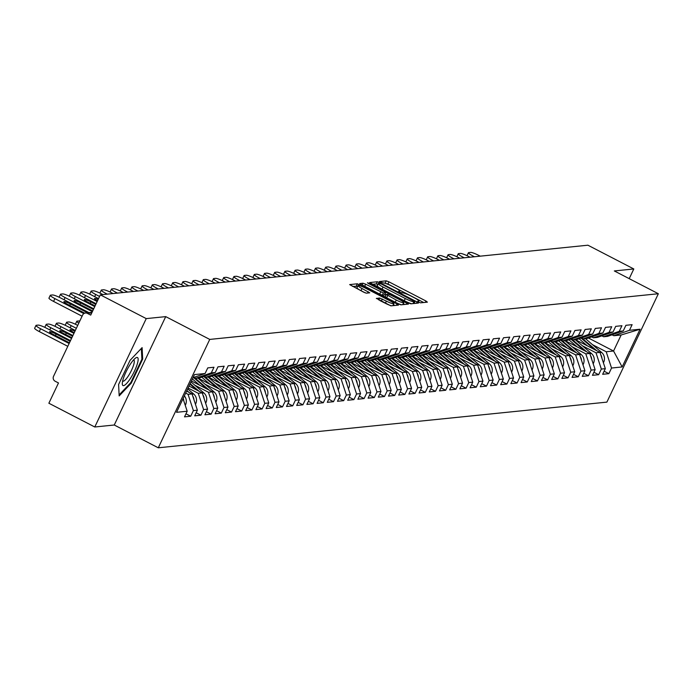 <?xml version="1.0" encoding="UTF-8"?>
<svg xmlns="http://www.w3.org/2000/svg" width="693" height="693" viewBox="0 0 693 693"><rect width="100%" height="100%" fill="white"/><g stroke="black" fill="none" stroke-linecap="round" stroke-linejoin="round"><path stroke-width="1.04" d="M418.676 302.139L420.564 302.841L427.382 302.148L425.97 301.013L388.938 281.843L386.235 280.838L379.417 281.54L383.177 282.935A7.614 1.1 25.4 0 1 391.814 286.14L394.906 287.734A7.614 1.1 25.4 0 1 399.731 291.207A7.614 1.1 25.4 0 1 399.437 291.355L398.484 291.476L399.54 292.238L402.312 292.844A7.614 1.1 25.4 0 1 410.949 296.041L414.042 297.644A7.614 1.1 25.4 0 1 418.867 301.117A7.614 1.1 25.4 0 1 418.572 301.256L417.619 301.377L418.676 302.139M376.403 298.354L390.904 305.864L398.475 305.093L397.063 303.958L357.328 283.784L349.662 284.598L363.721 292.186L366.424 293.182L369.75 292.81L362.023 288.505A6.367 0.918 25.4 0 1 357.986 285.594A6.367 0.918 25.4 0 1 365.454 288.149L389.838 300.771A6.367 0.918 25.4 0 1 393.875 303.681A6.367 0.918 25.4 0 1 386.399 301.126L379.643 298.025L376.334 298.492M165.722 316.623L146.24 318.607L100.338 294.846L587.907 245.201L633.809 268.962L614.327 270.946L658.35 293.737L209.745 339.414L165.722 316.623L114.258 425.008L158.281 447.799L209.745 339.414M408.16 302.832L410.862 303.829L418.433 303.058L417.021 301.923L379.981 282.753L377.287 281.756L369.62 282.571L408.16 302.832M408.454 304.071L400.883 304.842L398.18 303.846L359.641 283.584L362.976 283.212L365.67 284.208L383.394 292.983L385.637 292.723L384.121 291.64L368.485 283.541L367.429 282.779L369.386 283.446L408.454 304.071M158.281 447.799L606.886 402.122L658.35 293.737M185.975 413.782L190.722 416.233L193.39 410.594L188.063 394.334L185.681 393.104M190.722 416.233L184.511 416.865L187.188 411.226L176.559 412.309L194.473 374.592L205.093 373.51L207.77 367.879L213.981 367.247L211.304 372.877L215.289 372.47L217.966 366.84L224.177 366.207L221.5 371.838L225.494 371.439L228.17 365.8L234.381 365.168L231.705 370.807L235.689 370.4L238.366 364.761L244.577 364.128L241.9 369.767L245.885 369.36L248.562 363.721L254.773 363.089L252.096 368.728L256.089 368.321L258.766 362.682L264.977 362.049L262.3 367.688L266.285 367.281L268.962 361.642L275.173 361.01L272.496 366.649L276.481 366.242L279.158 360.611L285.369 359.979L282.692 365.609L286.685 365.202L289.362 359.572L295.573 358.939L292.896 364.57L296.881 364.163L299.558 358.532L305.769 357.9L303.092 363.53L307.077 363.132L309.754 357.493L315.965 356.86L313.288 362.5L317.281 362.092L319.958 356.453L326.16 355.821L323.492 361.46L327.477 361.053L330.154 355.414L336.365 354.781L333.688 360.421L337.673 360.014L340.35 354.374L346.561 353.742L343.884 359.381L347.877 358.974L350.545 353.335L356.756 352.702L354.088 358.342L358.073 357.934L360.75 352.304L366.961 351.672L364.284 357.302L368.269 356.895L370.946 351.264L377.157 350.632L374.48 356.263L378.473 355.864L381.141 350.225L387.352 349.593L384.676 355.232L388.669 354.825L391.346 349.185L397.557 348.553L394.88 354.192L398.865 353.785L401.542 348.146L407.753 347.514L405.076 353.153L409.061 352.746L411.737 347.106L417.948 346.474L415.272 352.113L419.265 351.706L421.942 346.067L428.153 345.435L425.476 351.074L429.461 350.667L432.137 345.036L438.348 344.404L435.672 350.034L439.657 349.627L442.333 343.997L448.544 343.364L445.868 348.995L449.861 348.588L452.538 342.957L458.749 342.325L456.072 347.955L460.057 347.557L462.733 341.918L468.944 341.285L466.268 346.924L470.252 346.517L472.929 340.878L479.14 340.246L476.463 345.885L480.457 345.478L483.134 339.839L489.345 339.206L486.668 344.845L490.653 344.438L493.329 338.799L499.54 338.167L496.864 343.806L500.848 343.399L503.525 337.76L509.736 337.127L507.059 342.766L511.053 342.359L513.73 336.729L519.941 336.096L517.264 341.727L521.249 341.32L523.925 335.689L530.136 335.057L527.46 340.687L531.444 340.28L534.121 334.65L540.332 334.017L537.655 339.648L541.649 339.249L544.326 333.61L550.537 332.978L547.86 338.617L551.845 338.21L554.521 332.571L560.732 331.938L558.056 337.578L562.04 337.17L564.717 331.531L570.928 330.899L568.251 336.538L572.245 336.131L574.921 330.492L581.132 329.859L578.456 335.499L582.441 335.091L585.117 329.461L591.328 328.829L588.652 334.459L592.636 334.052L595.313 328.421L601.524 327.789L598.847 333.42L602.841 333.012L605.517 327.382L611.728 326.749L609.052 332.38L613.036 331.982L615.713 326.342L621.924 325.71L619.247 331.349L623.232 330.942L625.909 325.303L632.12 324.671L629.443 330.31L640.072 329.227L622.158 366.944L611.538 368.026L606.202 351.758L592.524 344.681M604.114 371.205L608.861 373.666L611.538 368.026M608.861 373.666L602.65 374.298L605.327 368.659L601.333 369.066L596.006 352.798L582.319 345.72M593.918 372.245L598.657 374.696L601.333 369.066M598.657 374.696L592.446 375.329L595.122 369.698L591.138 370.105L585.802 353.837L572.123 346.751M583.714 373.284L588.461 375.736L591.138 370.105M588.461 375.736L582.25 376.368L584.927 370.738L580.942 371.136L575.606 354.877L561.928 347.791M573.518 374.324L578.265 376.775L580.942 371.136M578.265 376.775L572.054 377.408L574.731 371.769L570.737 372.176L565.41 355.916L551.723 348.83M563.322 375.355L568.061 377.815L570.737 372.176M568.061 377.815L561.858 378.447L564.526 372.808L560.542 373.215L555.206 356.956L541.528 349.87M553.118 376.394L557.865 378.854L560.542 373.215M557.865 378.854L551.654 379.487L554.331 373.848L550.346 374.255L545.01 357.995L531.332 350.909M542.922 377.434L547.669 379.894L550.346 374.255M547.669 379.894L541.458 380.526L544.135 374.887L540.142 375.294L534.814 359.026L521.127 351.949M532.726 378.473L537.465 380.933L540.142 375.294M537.465 380.933L531.262 381.566L533.931 375.927L529.946 376.334L524.61 360.065L510.932 352.988M522.522 379.513L527.269 381.964L529.946 376.334M527.269 381.964L521.058 382.597L523.735 376.966L519.75 377.373L514.414 361.105L500.736 354.028M512.326 380.552L517.073 383.004L519.75 377.373M517.073 383.004L510.862 383.636L513.539 378.006L509.546 378.413L504.218 362.144L490.531 355.059M502.13 381.592L506.878 384.043L509.546 378.413M506.878 384.043L500.667 384.676L503.343 379.045L499.35 379.443L494.014 363.184L480.336 356.098M491.935 382.631L496.673 385.083L499.35 379.443M496.673 385.083L490.462 385.715L493.139 380.076L489.154 380.483L483.818 364.223L470.14 357.138M481.73 383.662L486.477 386.122L489.154 380.483M486.477 386.122L480.266 386.755L482.943 381.115L478.95 381.522L473.622 365.263L459.935 358.177M471.535 384.702L476.282 387.162L478.95 381.522M476.282 387.162L470.071 387.794L472.747 382.155L468.754 382.562L463.418 366.294L449.74 359.217M461.339 385.741L466.077 388.201L468.754 382.562M466.077 388.201L459.866 388.834L462.543 383.194L458.558 383.601L453.222 367.333L439.544 360.256M451.134 386.781L455.881 389.241L458.558 383.601M455.881 389.241L449.67 389.873L452.347 384.234L448.362 384.641L443.026 368.373L429.339 361.296M440.939 387.82L445.686 390.272L448.362 384.641M445.686 390.272L439.475 390.904L442.151 385.273L438.158 385.68L432.822 369.412L419.144 362.335M430.743 388.86L435.481 391.311L438.158 385.68M435.481 391.311L429.27 391.943L431.947 386.313L427.962 386.72L422.626 370.452L408.948 363.366M420.538 389.899L425.285 392.351L427.962 386.72M425.285 392.351L419.074 392.983L421.751 387.352L417.766 387.751L412.43 371.491L398.744 364.405M410.343 390.93L415.09 393.39L417.766 387.751M415.09 393.39L408.879 394.022L411.555 388.383L407.562 388.79L402.226 372.531L388.548 365.445M400.147 391.969L404.885 394.43L407.562 388.79M404.885 394.43L398.674 395.062L401.351 389.423L397.366 389.83L392.03 373.57L378.352 366.484M389.942 393.009L394.689 395.469L397.366 389.83M394.689 395.469L388.478 396.101L391.155 390.462L387.17 390.869L381.834 374.601L368.148 367.524M379.747 394.048L384.494 396.509L387.17 390.869M384.494 396.509L378.283 397.141L380.959 391.502L376.966 391.909L371.63 375.641L357.952 368.563M369.551 395.088L374.289 397.539L376.966 391.909M374.289 397.539L368.078 398.172L370.755 392.541L366.77 392.948L361.434 376.68L347.756 369.603M359.346 396.127L364.094 398.579L366.77 392.948M364.094 398.579L357.883 399.211L360.559 393.581L356.574 393.988L351.238 377.72L337.552 370.634M349.151 397.167L353.898 399.618L356.574 393.988M353.898 399.618L347.687 400.251L350.363 394.62L346.37 395.019L341.034 378.759L327.356 371.673M338.955 398.206L343.693 400.658L346.37 395.019M343.693 400.658L337.482 401.29L340.159 395.651L336.174 396.058L330.838 379.799L317.16 372.713M328.751 399.237L333.498 401.697L336.174 396.058M333.498 401.697L327.287 402.33L329.963 396.691L325.979 397.098L320.642 380.838L306.964 373.752M318.555 400.277L323.302 402.737L325.979 397.098M323.302 402.737L317.091 403.369L319.768 397.73L315.774 398.137L310.447 381.869L296.76 374.792M308.359 401.316L313.097 403.776L315.774 398.137M313.097 403.776L306.886 404.409L309.563 398.77L305.578 399.177L300.242 382.908L286.564 375.831M298.155 402.356L302.902 404.816L305.578 399.177M302.902 404.816L296.691 405.448L299.367 399.809L295.383 400.216L290.046 383.948L276.368 376.871M287.959 403.395L292.706 405.847L295.383 400.216M292.706 405.847L286.495 406.479L289.172 400.849L285.178 401.256L279.851 384.987L266.164 377.91M277.763 404.435L282.501 406.886L285.178 401.256M282.501 406.886L276.29 407.519L278.967 401.888L274.982 402.295L269.646 386.027L255.968 378.941M267.559 405.474L272.306 407.926L274.982 402.295M272.306 407.926L266.095 408.558L268.771 402.928L264.787 403.326L259.451 387.066L245.772 379.981M257.363 406.514L262.11 408.965L264.787 403.326M262.11 408.965L255.899 409.598L258.576 403.958L254.582 404.365L249.255 388.106L235.568 381.02M247.167 407.545L251.905 410.005L254.582 404.365M251.905 410.005L245.694 410.637L248.371 404.998L244.386 405.405L239.05 389.145L225.372 382.06M236.963 408.584L241.71 411.044L244.386 405.405M241.71 411.044L235.499 411.677L238.175 406.037L234.191 406.444L228.855 390.176L215.177 383.099M226.767 409.624L231.514 412.084L234.191 406.444M231.514 412.084L225.303 412.716L227.98 407.077L223.986 407.484L218.659 391.216L204.972 384.139M216.571 410.663L221.31 413.123L223.986 407.484M221.31 413.123L215.107 413.756L217.775 408.116L213.791 408.524L208.454 392.255L194.776 385.178M206.367 411.703L211.114 414.154L213.791 408.524M211.114 414.154L204.903 414.786L207.579 409.156L203.595 409.563L198.259 393.295L188.089 388.028M196.171 412.742L200.918 415.194L203.595 409.563M200.918 415.194L194.707 415.826L197.384 410.195L193.39 410.594M193.919 377.382L195.677 378.291L211.304 372.877M215.289 372.47L199.662 377.884L195.677 378.291M188.063 394.334L192.048 393.927L186.651 391.138M197.384 410.195L192.048 393.927M204.114 376.342L205.873 377.252L221.5 371.838M225.494 371.439L209.866 376.845L205.873 377.252M198.259 393.295L202.243 392.888L189.033 386.044M207.579 409.156L202.243 392.888M214.319 375.303L216.077 376.212L231.705 370.807M235.689 370.4L220.062 375.814L216.077 376.212M208.454 392.255L212.448 391.848L191.441 380.977M217.775 408.116L212.448 391.848M224.515 374.263L226.273 375.182L241.9 369.767M245.885 369.36L230.258 374.774L226.273 375.182M218.659 391.216L222.644 390.809L197.999 378.057M227.98 407.077L222.644 390.809M234.71 373.232L236.469 374.142L252.096 368.728M256.089 368.321L240.462 373.735L236.469 374.142M228.855 390.176L232.839 389.778L208.203 377.018M238.175 406.037L232.839 389.778M244.915 372.193L246.673 373.103L262.3 367.688M266.285 367.281L250.658 372.695L246.673 373.103M239.05 389.145L243.044 388.738L218.399 375.978M248.371 404.998L243.044 388.738M255.111 371.153L256.869 372.063L272.496 366.649M276.481 366.242L260.854 371.656L256.869 372.063M249.255 388.106L253.24 387.699L228.595 374.939M258.576 403.958L253.24 387.699M265.306 370.114L267.065 371.024L282.692 365.609M286.685 365.202L271.058 370.616L267.065 371.024M259.451 387.066L263.435 386.659L238.799 373.899M268.771 402.928L263.435 386.659M275.511 369.074L277.269 369.984L292.896 364.57M296.881 364.163L281.254 369.577L277.269 369.984M269.646 386.027L273.64 385.62L248.995 372.86M278.967 401.888L273.64 385.62M285.707 368.035L287.465 368.945L303.092 363.53M307.077 363.132L291.45 368.537L287.465 368.945M279.851 384.987L283.835 384.58L259.191 371.829M289.172 400.849L283.835 384.58M295.902 366.995L297.661 367.905L313.288 362.5M317.281 362.092L301.654 367.507L297.661 367.905M290.046 383.948L294.031 383.541L269.395 370.79M299.367 399.809L294.031 383.541M306.107 365.965L307.857 366.874L323.492 361.46M327.477 361.053L311.85 366.467L307.857 366.874M300.242 382.908L304.236 382.501L279.591 369.75M309.563 398.77L304.236 382.501M316.303 364.925L318.061 365.835L333.688 360.421M337.673 360.014L322.046 365.428L318.061 365.835M310.447 381.869L314.431 381.471L289.787 368.711M319.768 397.73L314.431 381.471M326.498 363.886L328.257 364.795L343.884 359.381M347.877 358.974L332.242 364.388L328.257 364.795M320.642 380.838L324.627 380.431L299.991 367.671M329.963 396.691L324.627 380.431M336.703 362.846L338.453 363.756L354.088 358.342M358.073 357.934L342.446 363.349L338.453 363.756M330.838 379.799L334.832 379.392L310.187 366.632M340.159 395.651L334.832 379.392M346.898 361.807L348.657 362.716L364.284 357.302M368.269 356.895L352.642 362.309L348.657 362.716M341.034 378.759L345.027 378.352L320.383 365.592M350.363 394.62L345.027 378.352M357.094 360.767L358.853 361.677L374.48 356.263M378.473 355.864L362.837 361.27L358.853 361.677M351.238 377.72L355.223 377.313L330.578 364.561M360.559 393.581L355.223 377.313M367.29 359.728L369.048 360.637L384.676 355.232M388.669 354.825L373.042 360.23L369.048 360.637M361.434 376.68L365.419 376.273L340.783 363.522M370.755 392.541L365.419 376.273M377.494 358.688L379.253 359.598L394.88 354.192M398.865 353.785L383.238 359.199L379.253 359.598M371.63 375.641L375.623 375.234L350.979 362.482M380.959 391.502L375.623 375.234M387.69 357.657L389.449 358.567L405.076 353.153M409.061 352.746L393.433 358.16L389.449 358.567M381.834 374.601L385.819 374.203L361.174 361.443M391.155 390.462L385.819 374.203M397.886 356.618L399.644 357.527L415.272 352.113M419.265 351.706L403.638 357.12L399.644 357.527M392.03 373.57L396.015 373.163L371.379 360.403M401.351 389.423L396.015 373.163M408.09 355.578L409.849 356.488L425.476 351.074M429.461 350.667L413.834 356.081L409.849 356.488M402.226 372.531L406.219 372.124L381.574 359.364M411.555 388.383L406.219 372.124M418.286 354.539L420.045 355.448L435.672 350.034M439.657 349.627L424.029 355.041L420.045 355.448M412.43 371.491L416.415 371.084L391.77 358.324M421.751 387.352L416.415 371.084M428.482 353.499L430.24 354.409L445.868 348.995M449.861 348.588L434.234 354.002L430.24 354.409M422.626 370.452L426.611 370.045L401.975 357.285M431.947 386.313L426.611 370.045M438.686 352.46L440.445 353.369L456.072 347.955M460.057 347.557L444.43 352.962L440.445 353.369M432.822 369.412L436.815 369.005L412.17 356.254M442.151 385.273L436.815 369.005M448.882 351.42L450.641 352.33L466.268 346.924M470.252 346.517L454.625 351.931L450.641 352.33M443.026 368.373L447.011 367.966L422.366 355.214M452.347 384.234L447.011 367.966M459.078 350.389L460.836 351.299L476.463 345.885M480.457 345.478L464.83 350.892L460.836 351.299M453.222 367.333L457.207 366.926L432.571 354.175M462.543 383.194L457.207 366.926M469.282 349.35L471.041 350.26L486.668 344.845M490.653 344.438L475.026 349.852L471.041 350.26M463.418 366.294L467.411 365.895L442.766 353.135M472.747 382.155L467.411 365.895M479.478 348.31L481.237 349.22L496.864 343.806M500.848 343.399L485.221 348.813L481.237 349.22M473.622 365.263L477.607 364.856L452.962 352.096M482.943 381.115L477.607 364.856M489.674 347.271L491.432 348.181L507.059 342.766M511.053 342.359L495.426 347.773L491.432 348.181M483.818 364.223L487.803 363.816L463.167 351.056M493.139 380.076L487.803 363.816M499.878 346.231L501.637 347.141L517.264 341.727M521.249 341.32L505.621 346.734L501.637 347.141M494.014 363.184L498.007 362.777L473.362 350.017M503.343 379.045L498.007 362.777M510.074 345.192L511.832 346.102L527.46 340.687M531.444 340.28L515.817 345.694L511.832 346.102M504.218 362.144L508.203 361.737L483.558 348.977M513.539 378.006L508.203 361.737M520.27 344.152L522.028 345.062L537.655 339.648M541.649 339.249L526.022 344.655L522.028 345.062M514.414 361.105L518.399 360.698L493.762 347.947M523.735 376.966L518.399 360.698M530.474 343.113L532.233 344.023L547.86 338.617M551.845 338.21L536.217 343.624L532.233 344.023M524.61 360.065L528.603 359.658L503.958 346.907M533.931 375.927L528.603 359.658M540.67 342.082L542.428 342.992L558.056 337.578M562.04 337.17L546.413 342.585L542.428 342.992M534.814 359.026L538.799 358.627L514.154 345.868M544.135 374.887L538.799 358.627M550.866 341.043L552.624 341.952L568.251 336.538M572.245 336.131L556.618 341.545L552.624 341.952M545.01 357.995L548.995 357.588L524.358 344.828M554.331 373.848L548.995 357.588M561.07 340.003L562.829 340.913L578.456 335.499M582.441 335.091L566.813 340.506L562.829 340.913M555.206 356.956L559.199 356.548L534.554 343.789M564.526 372.808L559.199 356.548M571.266 338.964L573.024 339.873L588.652 334.459M592.636 334.052L577.009 339.466L573.024 339.873M565.41 355.916L569.395 355.509L544.75 342.749M574.731 371.769L569.395 355.509M581.462 337.924L583.22 338.834L598.847 333.42M602.841 333.012L587.214 338.427L583.22 338.834M575.606 354.877L579.591 354.469L554.954 341.71M584.927 370.738L579.591 354.469M591.666 336.885L593.425 337.794L609.052 332.38M613.036 331.982L597.409 337.387L593.425 337.794M585.802 353.837L589.795 353.43L565.15 340.679M595.122 369.698L589.795 353.43M601.862 335.845L603.62 336.755L619.247 331.349M623.232 330.942L607.605 336.356L603.62 336.755M596.006 352.798L599.991 352.39L575.346 339.639M605.327 368.659L599.991 352.39M612.058 334.806L613.816 335.724L629.443 330.31M606.202 351.758L613.556 351.013L621.171 334.97L613.816 335.724M588.435 338.002L613.556 351.013L622.158 366.944M621.171 334.97L640.072 329.227M629.209 278.655L633.809 268.962M146.24 318.607L94.776 426.992L48.865 403.231L58.489 382.96L55.137 381.228A3.638 3.5 -95.8 0 1 53.534 376.342L82.666 314.994A3.638 3.5 -95.8 0 1 87.353 313.375L90.714 315.107L100.338 294.846M94.776 426.992L114.258 425.008M192.992 377.702L205.093 373.51M187.188 411.226L183.056 398.64M142.689 359.052L142.108 347.617L130.067 360.334L118.598 384.485L119.17 395.92L131.22 383.203L142.689 359.052L141.866 358.619M423.666 302.52L387.907 284.009L384.372 283.091M377.832 284.399L376.256 283.922L372.401 284.312M414.717 303.439L414.18 303.153M414.847 301.637L381.349 284.017L378.525 283.411A7.614 1.1 25.4 0 0 378.231 283.55A7.614 1.1 25.4 0 0 383.056 287.032L405.284 298.536A7.614 1.1 25.4 0 0 413.92 301.732L414.847 301.637L413.955 303.517M377.494 285.577A7.614 1.1 25.4 0 0 377.2 285.724A7.614 1.1 25.4 0 0 382.025 289.198L383.056 287.032M411.694 303.742A7.614 1.1 25.4 0 1 404.253 300.701L382.025 289.198M384.58 294.794L382.363 295.157L379.66 294.153L363.097 285.681M384.936 294.196L386.053 294.776M403.239 303.673L404.738 304.452M396.275 300.052A6.367 0.918 25.4 0 0 403.75 302.607A6.367 0.918 25.4 0 0 399.714 299.705L391.121 295.261L388.418 294.256L386.27 294.473L396.275 300.052L395.253 302.226A6.367 0.918 25.4 0 0 401.524 304.781M386.2 294.62L385.152 296.691L386.659 297.773L387.69 295.608M395.253 302.226L386.659 297.773M391.467 305.804A6.367 0.918 25.4 0 1 385.377 303.291L379.773 300.493M357.986 285.594L356.956 287.76A6.367 0.918 25.4 0 0 360.992 290.67L362.023 288.505M365.263 292.879L360.992 290.67M357.64 286.33L352.442 286.348M394.759 305.466L393.364 304.747M130.561 382.865L131.22 383.203M601.922 358.281A8.004 7.701 -95.8 0 0 600.692 354.547M603.386 362.742A8.004 7.701 -95.8 0 0 601.619 352.442L585.403 338.608M596.829 350.762L582.276 338.349M594.594 349.601L581.063 338.063M587.43 345.894L579.062 338.756M467.108 255.708A7.277 1.048 -154.6 0 1 467.099 255.535L468.433 252.72A7.277 1.048 25.4 0 0 473.05 256.038L472.617 256.938M468.433 252.72A7.277 1.048 25.4 0 1 468.719 252.581L470.616 252.391A7.277 1.048 25.4 0 1 478.863 255.448L480.249 256.159M474.428 256.756L473.05 256.038M123.198 378.976A15.766 3.612 117.4 0 0 122.297 383.653A15.766 3.612 117.4 0 0 128.318 381.445A15.766 3.612 117.4 0 0 137.249 364.128A15.766 3.612 117.4 0 0 135.525 358.09A15.766 3.612 117.4 0 0 123.198 378.976M122.644 381.029A11.937 2.737 117.4 0 0 122.826 381.159A11.937 2.737 117.4 0 0 128.118 376.299A11.937 2.737 117.4 0 0 133.628 364.942A11.937 2.737 117.4 0 0 133.801 359.962A11.937 2.737 117.4 0 0 133.584 359.901M141.346 348.423L141.892 359.225L130.778 382.631L119.127 394.941M591.727 359.32A8.004 7.701 -95.8 0 0 590.497 355.587M593.182 363.782A8.004 7.701 -95.8 0 0 591.424 353.482L575.207 339.648M586.633 351.793L572.08 339.379M584.398 350.641L570.867 339.102M577.226 346.924L568.866 339.795M581.522 360.36A8.004 7.701 -95.8 0 0 580.301 356.618M582.986 364.821A8.004 7.701 -95.8 0 0 581.228 354.521L565.012 340.687M576.437 352.832L561.876 340.419M574.202 351.68L560.672 340.142M567.03 347.964L558.662 340.835M571.327 361.399A8.004 7.701 -95.8 0 0 570.096 357.657M572.79 365.861A8.004 7.701 -95.8 0 0 571.023 355.552L554.807 341.727M566.233 353.872L551.68 341.458M563.998 352.72L550.467 341.181M556.834 349.003L548.466 341.874M561.131 362.439A8.004 7.701 -95.8 0 0 559.901 358.697M562.586 366.892A8.004 7.701 -95.8 0 0 560.828 356.592L544.611 342.766M556.037 354.911L541.484 342.498M553.802 353.751L540.271 342.212M546.63 350.043L538.27 342.914M550.926 363.478A8.004 7.701 -95.8 0 0 549.705 359.736M552.39 367.931A8.004 7.701 -95.8 0 0 550.632 357.631L534.416 343.806M545.841 355.951L531.28 343.537M543.607 354.79L530.076 343.252M536.434 351.082L528.066 343.945M456.904 256.748A7.277 1.048 -154.6 0 1 456.904 256.575L458.238 253.759A7.277 1.048 25.4 0 0 462.846 257.077L462.422 257.978M458.238 253.759A7.277 1.048 25.4 0 1 458.523 253.621L460.421 253.43A7.277 1.048 25.4 0 1 468.667 256.488L470.045 257.198M464.232 257.796L462.846 257.077M446.708 257.787A7.277 1.048 -154.6 0 1 446.699 257.614L448.042 254.799A7.277 1.048 25.4 0 0 452.65 258.117L452.226 259.017M448.042 254.799A7.277 1.048 25.4 0 1 448.319 254.66L450.216 254.47A7.277 1.048 25.4 0 1 458.471 257.527L459.849 258.238M454.028 258.836L452.65 258.117M436.512 258.827A7.277 1.048 -154.6 0 1 436.503 258.654L437.837 255.838A7.277 1.048 25.4 0 0 442.455 259.156L442.021 260.057M437.837 255.838A7.277 1.048 25.4 0 1 438.123 255.7L440.02 255.509A7.277 1.048 25.4 0 1 448.267 258.558L449.653 259.277M443.832 259.866L442.455 259.156M426.308 259.866A7.277 1.048 -154.6 0 1 426.308 259.693L427.642 256.869A7.277 1.048 25.4 0 0 432.25 260.196L431.826 261.088M427.642 256.869A7.277 1.048 25.4 0 1 427.928 256.739L429.825 256.549A7.277 1.048 25.4 0 1 438.071 259.598L439.449 260.317M433.636 260.906L432.25 260.196M416.112 260.906A7.277 1.048 -154.6 0 1 416.103 260.733L417.446 257.909A7.277 1.048 25.4 0 0 422.054 261.235L421.63 262.127M417.446 257.909A7.277 1.048 25.4 0 1 417.723 257.779L419.62 257.579A7.277 1.048 25.4 0 1 427.876 260.637L429.253 261.356M423.432 261.945L422.054 261.235M540.731 364.518A8.004 7.701 -95.8 0 0 539.5 360.776M542.195 368.971A8.004 7.701 -95.8 0 0 540.427 358.671L524.211 344.845M535.637 356.99L521.084 344.577M533.402 355.83L519.871 344.291M526.238 352.122L517.87 344.984M405.916 261.945A7.277 1.048 -154.6 0 1 405.907 261.763L407.241 258.948A7.277 1.048 25.4 0 0 411.859 262.266L411.425 263.167M407.241 258.948A7.277 1.048 25.4 0 1 407.527 258.818L409.424 258.619A7.277 1.048 25.4 0 1 417.671 261.677L419.057 262.396M413.236 262.985L411.859 262.266M530.535 365.549A8.004 7.701 -95.8 0 0 529.305 361.815M531.99 370.01A8.004 7.701 -95.8 0 0 530.232 359.71L514.015 345.885M525.441 358.03L510.888 345.616M523.206 356.869L509.676 345.331M516.034 353.161L507.674 346.024M395.712 262.976A7.277 1.048 -154.6 0 1 395.712 262.803L397.046 259.988A7.277 1.048 25.4 0 0 401.654 263.305L401.23 264.206M397.046 259.988A7.277 1.048 25.4 0 1 397.332 259.849L399.229 259.658A7.277 1.048 25.4 0 1 407.475 262.716L408.853 263.427M403.04 264.024L401.654 263.305M520.33 366.588A8.004 7.701 -95.8 0 0 519.109 362.855M521.794 371.05A8.004 7.701 -95.8 0 0 520.036 360.75L503.82 346.916M515.245 359.061L500.684 346.647M513.011 357.909L499.48 346.37M505.838 354.192L497.47 347.063M385.516 264.016A7.277 1.048 -154.6 0 1 385.507 263.842L386.85 261.027A7.277 1.048 25.4 0 0 391.458 264.345L391.034 265.246M386.85 261.027A7.277 1.048 25.4 0 1 387.127 260.889L389.024 260.698A7.277 1.048 25.4 0 1 397.28 263.756L398.657 264.466M392.836 265.064L391.458 264.345M510.135 367.628A8.004 7.701 -95.8 0 0 508.905 363.886M511.599 372.089A8.004 7.701 -95.8 0 0 509.831 361.789L493.615 347.955M505.041 360.1L490.488 347.687M502.806 358.948L489.275 347.41M495.642 355.232L487.274 348.103M375.32 265.055A7.277 1.048 -154.6 0 1 375.311 264.882L376.645 262.067A7.277 1.048 25.4 0 0 381.263 265.384L380.829 266.285M376.645 262.067A7.277 1.048 25.4 0 1 376.931 261.928L378.828 261.737A7.277 1.048 25.4 0 1 387.075 264.795L388.461 265.506M382.64 266.103L381.263 265.384M499.939 368.667A8.004 7.701 -95.8 0 0 498.709 364.925M501.403 373.129A8.004 7.701 -95.8 0 0 499.636 362.82L483.419 348.995M494.845 361.14L480.292 348.726M492.61 359.988L479.08 348.449M485.438 356.271L477.079 349.142M365.116 266.095A7.277 1.048 -154.6 0 1 365.116 265.921L366.45 263.106A7.277 1.048 25.4 0 0 371.058 266.424L370.634 267.325M366.45 263.106A7.277 1.048 25.4 0 1 366.736 262.968L368.633 262.777A7.277 1.048 25.4 0 1 376.879 265.835L378.257 266.545M372.444 267.134L371.058 266.424M489.734 369.707A8.004 7.701 -95.8 0 0 488.513 365.965M491.198 374.168A8.004 7.701 -95.8 0 0 489.44 363.86L473.224 350.034M484.65 362.179L470.088 349.766M482.415 361.027L468.884 349.489M475.242 357.311L466.874 350.182M354.92 267.134A7.277 1.048 -154.6 0 1 354.911 266.961L356.254 264.137A7.277 1.048 25.4 0 0 360.862 267.463L360.438 268.364M356.254 264.137A7.277 1.048 25.4 0 1 356.54 264.007L358.428 263.816A7.277 1.048 25.4 0 1 366.684 266.866L368.061 267.585M362.24 268.174L360.862 267.463M479.539 370.746A8.004 7.701 -95.8 0 0 478.309 367.004M481.003 375.199A8.004 7.701 -95.8 0 0 479.235 364.899L463.028 351.074M474.445 363.219L459.892 350.805M472.21 362.058L458.679 350.519M465.046 358.35L456.678 351.221M344.724 268.174A7.277 1.048 -154.6 0 1 344.716 268L346.05 265.176A7.277 1.048 25.4 0 0 350.667 268.503L350.234 269.395M346.05 265.176A7.277 1.048 25.4 0 1 346.335 265.047L348.232 264.856A7.277 1.048 25.4 0 1 356.479 267.905L357.865 268.624M352.044 269.213L350.667 268.503M469.343 371.786A8.004 7.701 -95.8 0 0 468.113 368.044M470.807 376.238A8.004 7.701 -95.8 0 0 469.04 365.939L452.824 352.113M464.249 364.258L449.696 351.845M462.014 363.097L448.484 351.559M454.842 359.39L446.483 352.252M334.52 269.213A7.277 1.048 -154.6 0 1 334.52 269.04L335.854 266.216A7.277 1.048 25.4 0 0 340.462 269.542L340.038 270.435M335.854 266.216A7.277 1.048 25.4 0 1 336.14 266.086L338.037 265.887A7.277 1.048 25.4 0 1 346.283 268.945L347.669 269.664M341.848 270.253L340.462 269.542M459.138 372.817A8.004 7.701 -95.8 0 0 457.917 369.083M460.602 377.278A8.004 7.701 -95.8 0 0 458.844 366.978L442.628 353.153M454.054 365.298L439.492 352.884M451.819 364.137L438.288 352.598M444.646 360.429L436.287 353.291M324.324 270.253A7.277 1.048 -154.6 0 1 324.315 270.071L325.658 267.255A7.277 1.048 25.4 0 0 330.266 270.573L329.842 271.474M325.658 267.255A7.277 1.048 25.4 0 1 325.944 267.126L327.832 266.926A7.277 1.048 25.4 0 1 336.088 269.984L337.465 270.703M331.652 271.292L330.266 270.573M448.943 373.856A8.004 7.701 -95.8 0 0 447.721 370.123M450.407 378.317A8.004 7.701 -95.8 0 0 448.64 368.018L432.432 354.184M443.849 366.337L429.296 353.924M441.614 365.176L428.092 353.638M434.45 361.469L426.082 354.331M314.128 271.284A7.277 1.048 -154.6 0 1 314.12 271.11L315.462 268.295A7.277 1.048 25.4 0 0 320.071 271.613L319.638 272.514M315.462 268.295A7.277 1.048 25.4 0 1 315.739 268.156L317.637 267.966A7.277 1.048 25.4 0 1 325.883 271.024L327.269 271.734M321.448 272.332L320.071 271.613M438.747 374.896A8.004 7.701 -95.8 0 0 437.517 371.162M440.211 379.357A8.004 7.701 -95.8 0 0 438.444 369.057L422.228 355.223M433.653 367.368L419.1 354.955M431.418 366.216L417.888 354.677M424.246 362.5L415.887 355.37M303.924 272.323A7.277 1.048 -154.6 0 1 303.924 272.15L305.258 269.334A7.277 1.048 25.4 0 0 309.866 272.652L309.442 273.553M305.258 269.334A7.277 1.048 25.4 0 1 305.544 269.196L307.441 269.005A7.277 1.048 25.4 0 1 315.687 272.063L317.073 272.773M311.252 273.371L309.866 272.652M428.543 375.935A8.004 7.701 -95.8 0 0 427.321 372.193M430.006 380.396A8.004 7.701 -95.8 0 0 428.248 370.097L412.032 356.263M423.458 368.407L408.896 355.994M421.223 367.255L407.692 355.717M414.05 363.539L405.691 356.41M293.728 273.363A7.277 1.048 -154.6 0 1 293.719 273.189L295.062 270.374A7.277 1.048 25.4 0 0 299.671 273.692L299.246 274.593M295.062 270.374A7.277 1.048 25.4 0 1 295.348 270.235L297.236 270.045A7.277 1.048 25.4 0 1 305.492 273.103L306.869 273.813M301.057 274.411L299.671 273.692M418.347 376.975A8.004 7.701 -95.8 0 0 417.125 373.232M419.811 381.436A8.004 7.701 -95.8 0 0 418.044 371.127L401.836 357.302M413.253 369.447L398.7 357.034M411.018 368.295L397.496 356.756M403.854 364.579L395.486 357.449M283.532 274.402A7.277 1.048 -154.6 0 1 283.524 274.229L284.866 271.413A7.277 1.048 25.4 0 0 289.475 274.731L289.05 275.632M284.866 271.413A7.277 1.048 25.4 0 1 285.144 271.275L287.041 271.084A7.277 1.048 25.4 0 1 295.287 274.133L296.673 274.852M290.852 275.442L289.475 274.731M408.151 378.014A8.004 7.701 -95.8 0 0 406.921 374.272M409.615 382.467A8.004 7.701 -95.8 0 0 407.848 372.167L391.632 358.342M403.057 370.486L388.504 358.073M400.823 369.326L387.292 357.787M393.65 365.618L385.291 358.489M273.328 275.442A7.277 1.048 -154.6 0 1 273.328 275.268L274.662 272.444A7.277 1.048 25.4 0 0 279.27 275.771L278.846 276.672M274.662 272.444A7.277 1.048 25.4 0 1 274.948 272.314L276.845 272.124A7.277 1.048 25.4 0 1 285.092 275.173L286.478 275.892M280.656 276.481L279.27 275.771M397.947 379.054A8.004 7.701 -95.8 0 0 396.725 375.311M399.411 383.506A8.004 7.701 -95.8 0 0 397.652 373.206L381.436 359.381M392.862 371.526L378.3 359.113M390.627 370.365L377.096 358.827M383.454 366.658L375.095 359.52M263.132 276.481A7.277 1.048 -154.6 0 1 263.123 276.308L264.466 273.484A7.277 1.048 25.4 0 0 269.075 276.81L268.65 277.702M264.466 273.484A7.277 1.048 25.4 0 1 264.752 273.354L266.64 273.155A7.277 1.048 25.4 0 1 274.896 276.212L276.273 276.931M270.461 277.521L269.075 276.81M387.751 380.093A8.004 7.701 -95.8 0 0 386.529 376.351M389.215 384.546A8.004 7.701 -95.8 0 0 387.448 374.246L371.24 360.421M382.657 372.565L368.104 360.152M380.431 371.405L366.9 359.866M373.258 367.697L364.89 360.559M252.936 277.521A7.277 1.048 -154.6 0 1 252.928 277.339L254.27 274.523A7.277 1.048 25.4 0 0 258.879 277.841L258.454 278.742M254.27 274.523A7.277 1.048 25.4 0 1 254.548 274.393L256.445 274.194A7.277 1.048 25.4 0 1 264.7 277.252L266.077 277.971M260.256 278.56L258.879 277.841M377.555 381.124A8.004 7.701 -95.8 0 0 376.325 377.39M379.019 385.585A8.004 7.701 -95.8 0 0 377.252 375.285L361.036 361.46M372.462 373.605L357.909 361.192M370.227 372.444L356.696 360.906M363.054 368.737L354.695 361.599M242.732 278.551A7.277 1.048 -154.6 0 1 242.732 278.378L244.066 275.563A7.277 1.048 25.4 0 0 248.683 278.881L248.25 279.781M244.066 275.563A7.277 1.048 25.4 0 1 244.352 275.424L246.249 275.234A7.277 1.048 25.4 0 1 254.496 278.291L255.882 279.002M250.06 279.6L248.683 278.881M367.359 382.164A8.004 7.701 -95.8 0 0 366.129 378.43M368.815 386.625A8.004 7.701 -95.8 0 0 367.056 376.325L350.84 362.491M362.266 374.644L347.704 362.231M360.031 373.484L346.5 361.945M352.858 369.767L344.499 362.638M232.536 279.591A7.277 1.048 -154.6 0 1 232.527 279.418L233.87 276.602A7.277 1.048 25.4 0 0 238.479 279.92L238.054 280.821M233.87 276.602A7.277 1.048 25.4 0 1 234.156 276.464L236.044 276.273A7.277 1.048 25.4 0 1 244.3 279.331L245.677 280.041M239.865 280.639L238.479 279.92M357.155 383.203A8.004 7.701 -95.8 0 0 355.933 379.469M358.619 387.664A8.004 7.701 -95.8 0 0 356.86 377.364L340.644 363.53M352.07 375.675L337.508 363.262M349.835 374.523L336.304 362.985M342.663 370.807L334.295 363.678M222.34 280.63A7.277 1.048 -154.6 0 1 222.332 280.457L223.674 277.642A7.277 1.048 25.4 0 0 228.283 280.96L227.858 281.86M223.674 277.642A7.277 1.048 25.4 0 1 223.952 277.503L225.849 277.313A7.277 1.048 25.4 0 1 234.104 280.37L235.481 281.081M229.66 281.679L228.283 280.96M346.959 384.243A8.004 7.701 -95.8 0 0 345.729 380.5M348.423 388.704A8.004 7.701 -95.8 0 0 346.656 378.395L330.44 364.57M341.866 376.715L327.313 364.301M339.631 375.563L326.1 364.024M332.467 371.846L324.099 364.717M212.136 281.67A7.277 1.048 -154.6 0 1 212.136 281.497L213.47 278.681A7.277 1.048 25.4 0 0 218.087 281.999L217.654 282.9M213.47 278.681A7.277 1.048 25.4 0 1 213.756 278.543L215.653 278.352A7.277 1.048 25.4 0 1 223.9 281.41L225.286 282.12M219.464 282.709L218.087 281.999M336.763 385.282A8.004 7.701 -95.8 0 0 335.533 381.54M338.219 389.743A8.004 7.701 -95.8 0 0 336.46 379.435L320.244 365.609M331.67 377.754L317.117 365.341M329.435 376.602L315.904 365.064M322.262 372.886L313.903 365.757M201.94 282.709A7.277 1.048 -154.6 0 1 201.932 282.536L203.274 279.721A7.277 1.048 25.4 0 0 207.883 283.039L207.458 283.939M203.274 279.721A7.277 1.048 25.4 0 1 203.56 279.582L205.457 279.392A7.277 1.048 25.4 0 1 213.704 282.441L215.081 283.16M209.269 283.749L207.883 283.039M326.559 386.322A8.004 7.701 -95.8 0 0 325.338 382.579M328.023 390.774A8.004 7.701 -95.8 0 0 326.264 380.474L310.048 366.649M321.474 378.794L306.912 366.38M319.239 377.633L305.708 366.095M312.067 373.925L303.699 366.796M191.744 283.749A7.277 1.048 -154.6 0 1 191.736 283.576L193.078 280.752A7.277 1.048 25.4 0 0 197.687 284.078L197.262 284.97M193.078 280.752A7.277 1.048 25.4 0 1 193.356 280.622L195.253 280.431A7.277 1.048 25.4 0 1 203.508 283.48L204.885 284.199M199.064 284.788L197.687 284.078M316.363 387.361A8.004 7.701 -95.8 0 0 315.133 383.619M317.827 391.814A8.004 7.701 -95.8 0 0 316.06 381.514L299.844 367.688M311.27 379.833L296.717 367.42M309.035 378.673L295.504 367.134M301.871 374.965L293.503 367.827M181.54 284.788A7.277 1.048 -154.6 0 1 181.54 284.615L182.874 281.791A7.277 1.048 25.4 0 0 187.491 285.118L187.058 286.01M182.874 281.791A7.277 1.048 25.4 0 1 183.16 281.661L185.057 281.462A7.277 1.048 25.4 0 1 193.304 284.52L194.69 285.239M188.868 285.828L187.491 285.118M306.167 388.392A8.004 7.701 -95.8 0 0 304.937 384.658M307.623 392.853A8.004 7.701 -95.8 0 0 305.864 382.553L289.648 368.728M301.074 380.873L286.521 368.459M298.839 379.712L285.308 368.174M291.666 376.004L283.307 368.867M171.344 285.828A7.277 1.048 -154.6 0 1 171.344 285.646L172.678 282.831A7.277 1.048 25.4 0 0 177.287 286.148L176.862 287.049M172.678 282.831A7.277 1.048 25.4 0 1 172.964 282.701L174.861 282.501A7.277 1.048 25.4 0 1 183.108 285.559L184.485 286.278M178.673 286.867L177.287 286.148M295.963 389.431A8.004 7.701 -95.8 0 0 294.742 385.698M297.427 393.893A8.004 7.701 -95.8 0 0 295.668 383.593L279.452 369.767M290.878 381.912L276.316 369.499M288.643 380.752L275.112 369.213M281.471 377.044L273.103 369.906M161.148 286.859A7.277 1.048 -154.6 0 1 161.14 286.685L162.483 283.87A7.277 1.048 25.4 0 0 167.091 287.188L166.666 288.089M162.483 283.87A7.277 1.048 25.4 0 1 162.76 283.732L164.657 283.541A7.277 1.048 25.4 0 1 172.912 286.599L174.289 287.309M168.468 287.907L167.091 287.188M285.767 390.471A8.004 7.701 -95.8 0 0 284.537 386.737M287.231 394.932A8.004 7.701 -95.8 0 0 285.464 384.632L269.248 370.798M280.674 382.943L266.121 370.53M278.439 381.791L264.908 370.253M271.275 378.075L262.907 370.946M150.953 287.898A7.277 1.048 -154.6 0 1 150.944 287.725L152.278 284.91A7.277 1.048 25.4 0 0 156.895 288.227L156.462 289.128M152.278 284.91A7.277 1.048 25.4 0 1 152.564 284.771L154.461 284.58A7.277 1.048 25.4 0 1 162.708 287.638L164.094 288.349M158.273 288.946L156.895 288.227M275.571 391.51A8.004 7.701 -95.8 0 0 274.341 387.768M277.027 395.972A8.004 7.701 -95.8 0 0 275.268 385.672L259.052 371.838M270.478 383.983L255.925 371.569M268.243 382.831L254.712 371.292M261.07 379.114L252.711 371.985M140.748 288.938A7.277 1.048 -154.6 0 1 140.748 288.764L142.082 285.949A7.277 1.048 25.4 0 0 146.691 289.267L146.266 290.168M142.082 285.949A7.277 1.048 25.4 0 1 142.368 285.811L144.265 285.62A7.277 1.048 25.4 0 1 152.512 288.678L153.889 289.388M148.077 289.986L146.691 289.267M265.367 392.55A8.004 7.701 -95.8 0 0 264.146 388.808M266.831 397.011A8.004 7.701 -95.8 0 0 265.072 386.703L248.856 372.877M260.282 385.022L245.72 372.609M258.047 383.87L244.516 372.332M250.875 380.154L242.507 373.025M130.553 289.977A7.277 1.048 -154.6 0 1 130.544 289.804L131.887 286.989A7.277 1.048 25.4 0 0 136.495 290.306L136.071 291.207M131.887 286.989A7.277 1.048 25.4 0 1 132.164 286.85L134.061 286.659A7.277 1.048 25.4 0 1 142.316 289.717L143.694 290.428M137.872 291.017L136.495 290.306M255.171 393.589A8.004 7.701 -95.8 0 0 253.941 389.847M256.635 398.051A8.004 7.701 -95.8 0 0 254.868 387.742L238.652 373.917M250.078 386.062L235.525 373.648M247.843 384.91L234.312 373.371M240.679 381.193L232.311 374.064M120.357 291.017A7.277 1.048 -154.6 0 1 120.348 290.843L121.682 288.019A7.277 1.048 25.4 0 0 126.299 291.346L125.866 292.247M121.682 288.019A7.277 1.048 25.4 0 1 121.968 287.89L123.865 287.699A7.277 1.048 25.4 0 1 132.112 290.748L133.498 291.467M127.677 292.056L126.299 291.346M244.976 394.629A8.004 7.701 -95.8 0 0 243.745 390.887M246.431 399.081A8.004 7.701 -95.8 0 0 244.672 388.782L228.456 374.956M239.882 387.101L225.329 374.688M237.647 385.94L224.116 374.402M230.474 382.233L222.115 375.104M110.152 292.056A7.277 1.048 -154.6 0 1 110.152 291.883L111.486 289.059A7.277 1.048 25.4 0 0 116.095 292.385L115.67 293.278M111.486 289.059A7.277 1.048 25.4 0 1 111.772 288.929L113.669 288.73A7.277 1.048 25.4 0 1 121.916 291.788L123.293 292.507M117.481 293.096L116.095 292.385M234.771 395.668A8.004 7.701 -95.8 0 0 233.55 391.926M236.235 400.121A8.004 7.701 -95.8 0 0 234.477 389.821L218.26 375.996M229.686 388.141L215.125 375.727M227.451 386.98L213.92 375.441M220.279 383.272L211.911 376.134M99.957 293.096A7.277 1.048 -154.6 0 1 99.948 292.922L101.291 290.098A7.277 1.048 25.4 0 0 105.899 293.425L105.475 294.317M101.291 290.098A7.277 1.048 25.4 0 1 101.568 289.969L103.465 289.769A7.277 1.048 25.4 0 1 111.72 292.827L113.098 293.546M107.276 294.135L105.899 293.425M224.575 396.699A8.004 7.701 -95.8 0 0 223.345 392.966M226.039 401.16A8.004 7.701 -95.8 0 0 224.272 390.861L208.056 377.035M219.482 389.18L204.929 376.767M79.808 321.024A7.277 1.048 25.4 0 0 78.959 320.946L77.062 321.136A7.277 1.048 25.4 0 0 76.784 321.266A7.277 1.048 25.4 0 0 78.811 323.129M217.247 388.019L203.716 376.481M210.083 384.312L201.715 377.174M75.45 324.263A7.277 1.048 -154.6 0 1 75.442 324.09L76.784 321.266M89.761 294.135A7.277 1.048 -154.6 0 1 89.752 293.953L91.086 291.138A7.277 1.048 25.4 0 0 95.703 294.456L94.664 296.639M91.086 291.138A7.277 1.048 25.4 0 1 91.372 291.008L93.269 290.809A7.277 1.048 25.4 0 1 101.516 293.867L102.902 294.586M99.567 296.457L95.703 294.456M214.38 397.739A8.004 7.701 -95.8 0 0 213.149 394.005M215.835 402.2A8.004 7.701 -95.8 0 0 214.076 391.9L197.86 378.066M209.286 390.22L194.733 377.806M77.729 325.407L77.01 325.034A7.277 1.048 25.4 0 0 68.763 321.976L66.866 322.176A7.277 1.048 25.4 0 0 66.58 322.306A7.277 1.048 25.4 0 0 71.197 325.632L70.158 327.806M76.351 328.3L71.197 325.632M207.051 389.059L193.52 377.52M199.879 385.351L192.394 378.967M65.255 325.303A7.277 1.048 -154.6 0 1 65.246 325.13L66.58 322.306M79.556 295.166A7.277 1.048 -154.6 0 1 79.556 294.993L80.89 292.177A7.277 1.048 25.4 0 0 85.499 295.495L84.468 297.678M80.89 292.177A7.277 1.048 25.4 0 1 81.176 292.039L83.073 291.848A7.277 1.048 25.4 0 1 91.32 294.906L98.536 298.64M97.159 301.533L85.499 295.495M97.496 300.831A5.579 0.806 -154.6 0 1 94.482 298.562A5.579 0.806 -154.6 0 1 98.146 299.463M204.175 398.778A8.004 7.701 -95.8 0 0 202.954 395.045M205.639 403.239A8.004 7.701 -95.8 0 0 203.881 392.94L190.982 381.938M199.09 391.25L190.168 383.653M74.965 331.211A5.579 0.806 25.4 0 0 69.976 329.729A5.579 0.806 25.4 0 0 73.51 332.276L74.272 332.675M75.32 330.474L66.814 326.074A7.277 1.048 25.4 0 0 58.567 323.016L56.67 323.215A7.277 1.048 25.4 0 0 56.384 323.345A7.277 1.048 25.4 0 0 60.993 326.663L59.962 328.846M73.943 333.368L60.993 326.663M196.855 390.098L189.917 384.182M189.683 386.382L189.102 385.888M55.05 326.342A7.277 1.048 -154.6 0 1 55.05 326.16L56.384 323.345M69.361 296.206A7.277 1.048 -154.6 0 1 69.352 296.032L70.695 293.217A7.277 1.048 25.4 0 0 75.303 296.535L74.272 298.718M70.695 293.217A7.277 1.048 25.4 0 1 70.972 293.078L72.869 292.888A7.277 1.048 25.4 0 1 81.124 295.946L96.128 303.707M94.75 306.601L75.303 296.535M95.08 305.908L87.82 302.148A5.579 0.806 -154.6 0 1 84.286 299.601A5.579 0.806 -154.6 0 1 90.826 301.836L95.79 304.409M193.979 399.818A8.004 7.701 -95.8 0 0 192.749 396.075M195.443 404.279A8.004 7.701 -95.8 0 0 193.676 393.979L187.69 388.868M188.886 392.29L186.876 390.575M72.574 336.244L66.32 333.004A5.579 0.806 25.4 0 0 59.78 330.769A5.579 0.806 25.4 0 0 63.314 333.316L71.864 337.742M72.912 335.551L56.618 327.113A7.277 1.048 25.4 0 0 48.363 324.055L46.466 324.246A7.277 1.048 25.4 0 0 46.188 324.385A7.277 1.048 25.4 0 0 50.797 327.702L49.766 329.885M71.535 338.444L50.797 327.702M44.854 327.373A7.277 1.048 -154.6 0 1 44.846 327.2L46.188 324.385M59.165 297.245A7.277 1.048 -154.6 0 1 59.156 297.072L60.49 294.256A7.277 1.048 25.4 0 0 65.107 297.574L64.068 299.748M60.49 294.256A7.277 1.048 25.4 0 1 60.776 294.118L62.673 293.927A7.277 1.048 25.4 0 1 70.92 296.985L93.72 308.783M92.342 311.677L65.107 297.574M92.671 310.975L77.625 303.179A5.579 0.806 -154.6 0 1 74.082 300.641A5.579 0.806 -154.6 0 1 80.631 302.876L93.382 309.476M183.784 400.857A8.004 7.701 -95.8 0 0 183.186 398.354M185.248 405.318A8.004 7.701 -95.8 0 0 184.355 395.894M70.166 341.32L56.124 334.043A5.579 0.806 25.4 0 0 49.575 331.808A5.579 0.806 25.4 0 0 53.118 334.355L69.456 342.81M70.504 340.618L46.414 328.153A7.277 1.048 25.4 0 0 38.167 325.095L36.27 325.286A7.277 1.048 25.4 0 0 35.984 325.424A7.277 1.048 25.4 0 0 40.601 328.742L39.258 331.566L67.793 346.327M69.127 343.511L40.601 328.742M39.258 331.566A7.277 1.048 -154.6 0 1 34.65 328.239L35.984 325.424M82.095 316.199L53.569 301.429A7.277 1.048 -154.6 0 1 48.96 298.111L50.294 295.296A7.277 1.048 25.4 0 0 54.903 298.614L53.569 301.429M50.294 295.296A7.277 1.048 25.4 0 1 50.58 295.157L52.477 294.967A7.277 1.048 25.4 0 1 60.724 298.016L88.981 312.647M83.853 313.6L54.903 298.614M84.719 313.167A5.579 0.806 -154.6 0 1 83.983 312.794L67.42 304.218A5.579 0.806 -154.6 0 1 63.886 301.672A5.579 0.806 -154.6 0 1 70.426 303.915L86.989 312.491A5.579 0.806 -154.6 0 1 87.561 312.794M91.745 312.924L87.353 313.375M418.26 301.914L418.572 301.256M399.125 292.004L399.437 291.355M385.204 283.013L386.235 280.838M387.907 284.009L388.938 281.843M425.337 302.356L425.97 301.013M376.256 283.922L377.287 281.756M379.703 283.35L379.981 282.753M416.38 303.265L417.021 301.923M404.253 300.701L405.284 298.536M413.028 303.603L413.92 301.732M362.058 285.144L362.976 283.212M364.639 286.382L365.67 284.208M379.66 294.153L380.691 291.987M382.363 295.157L383.394 292.983M384.511 294.932L385.542 292.767M369.17 283.896L369.386 283.446M406.401 304.279L407.042 302.945M378.724 299.948L379.643 298.025M381.306 301.186L382.337 299.021M385.377 303.291L386.399 301.126M367.611 293.061L368.243 291.727M356.297 285.949L357.328 283.784M359.589 285.707L360.022 284.788M396.422 305.301L397.063 303.958M600.06 352.598L601.619 352.442M589.856 353.638L591.424 353.482M579.66 354.677L581.228 354.521M569.464 355.717L571.023 355.552M559.26 356.756L560.828 356.592M549.064 357.787L550.632 357.631M538.868 358.827L540.427 358.671M528.664 359.866L530.232 359.71M518.468 360.906L520.036 360.75M508.272 361.945L509.831 361.789M498.076 362.985L499.636 362.82M487.872 364.024L489.44 363.86M477.676 365.064L479.235 364.899M467.48 366.095L469.04 365.939M457.276 367.134L458.844 366.978M447.08 368.174L448.64 368.018M436.885 369.213L438.444 369.057M426.68 370.253L428.248 370.097M416.484 371.292L418.044 371.127M406.289 372.332L407.848 372.167M396.084 373.371L397.652 373.206M385.888 374.402L387.448 374.246M375.693 375.441L377.252 375.285M365.488 376.481L367.056 376.325M355.292 377.52L356.86 377.364M345.097 378.56L346.656 378.395M334.892 379.599L336.46 379.435M324.696 380.639L326.264 380.474M314.501 381.67L316.06 381.514M304.296 382.709L305.864 382.553M294.101 383.749L295.668 383.593M283.905 384.788L285.464 384.632M273.7 385.828L275.268 385.672M263.505 386.867L265.072 386.703M253.309 387.907L254.868 387.742M243.104 388.946L244.672 388.782M232.909 389.977L234.477 389.821M222.713 391.017L224.272 390.861M212.508 392.056L214.076 391.9M202.313 393.096L203.881 392.94M90.826 301.836L90.116 303.335M192.117 394.135L193.676 393.979M65.61 334.502L66.32 333.004M80.631 302.876L79.92 304.374M55.414 335.542L56.124 334.043M70.426 303.915L69.716 305.414M92.03 312.335L85.447 313.011M418.442 302.009L418.867 301.117M399.307 292.108L399.731 291.207M414.007 303.508L414.916 301.611M377.2 285.724L378.231 283.55M384.606 294.889L385.637 292.723M402.78 304.651L403.75 302.607M385.152 296.691L386.183 294.525M392.931 305.656L393.875 303.681"/></g></svg>
